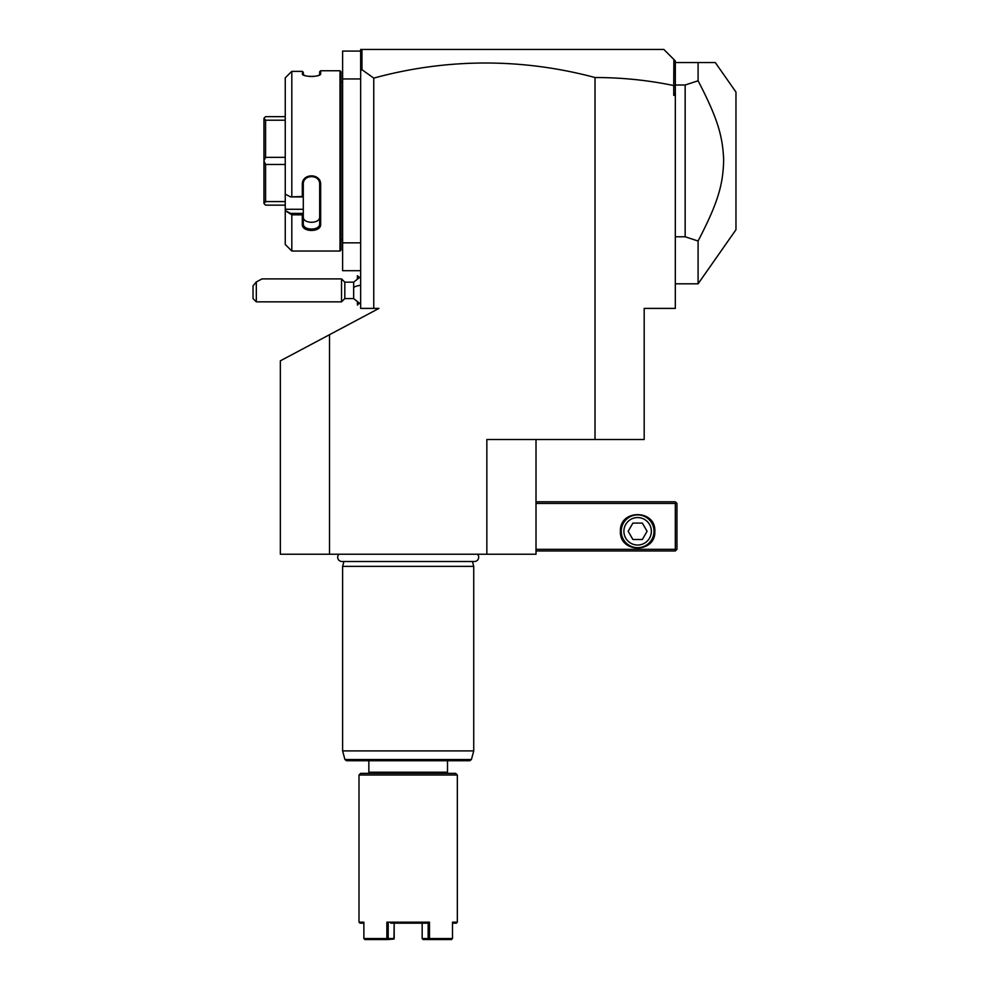 <?xml version="1.0" encoding="UTF-8"?>
<svg xmlns="http://www.w3.org/2000/svg" width="989" height="989" viewBox="0 0 989 989"><rect width="100%" height="100%" fill="white"/><g stroke="black" fill="none" stroke-linecap="round" stroke-linejoin="round"><path stroke-width="1.48" d="M536.013 439.512L536.013 554.236L280.344 554.236L280.344 360.849L378.972 308.395L360.651 308.395L360.651 78.947L342.614 78.947L342.614 51.094L360.651 51.094M329.51 334.702L329.51 554.236M486.848 554.236L486.848 439.512L595.019 439.512L595.019 77.525A834.407 590.013 90 0 0 373.755 78.106L373.755 308.395M373.755 78.106L361.949 69.687L360.651 70.664L360.651 78.947M360.651 242.849L342.614 242.849L342.614 78.947M360.651 270.702L342.614 270.702L342.614 242.849M340.982 239.561L342.614 239.561M340.982 82.223L342.614 82.223M285.252 77.859L290.717 72.358L285.252 77.859L285.252 194.19L290.717 196.935L302.3 196.465L302.3 184.646C301.769 172.951 321.178 172.939 320.659 184.646L320.659 224.33C321.178 232.489 301.769 232.477 302.3 224.33L302.3 214.836L291.817 214.836L291.817 251.033L339.993 251.033L340.982 250.056L340.982 71.74L339.993 70.751L320.659 70.751L320.659 73.718L319.67 74.669L319.67 71.74L320.659 70.751M320.213 74.484L320.659 73.718C321.178 77.266 301.781 77.266 302.3 73.718L304.723 75.523M309.186 76.437L310.88 76.536M312.005 76.536L314.045 76.413M316.591 75.992L318.174 75.547M318.532 75.424L319.67 74.669M303.339 74.904L303.289 72.259L302.3 71.381L291.817 71.381L290.717 72.358M302.745 74.484L302.3 71.381L303.289 72.259M339.993 251.033L339.993 70.751M291.817 196.465L291.817 71.381M290.717 196.935L303.289 196.935L303.289 213.55L302.3 214.836M302.3 196.465L303.289 196.935M302.3 184.646L303.289 184.387C302.745 174.076 320.213 174.076 319.67 184.387L319.67 223.638C320.213 230.87 302.745 230.87 303.289 223.638L303.289 213.55M303.289 196.885L303.289 182.841M320.659 184.646L319.67 184.387M320.659 224.33L319.67 223.638L319.67 217.036M302.3 224.33L303.289 223.638C302.745 230.87 320.213 230.87 319.67 223.638L319.67 216.826C320.201 224.095 302.758 224.095 303.289 216.826M303.289 213.401L290.717 213.401L285.252 210.645L291.817 214.836M291.817 251.033L285.252 244.481L285.252 209.285L303.289 209.285M285.252 194.19L285.252 209.285M285.252 116.64L265.584 116.64L263.952 118.284L265.584 120.213L285.252 120.213M285.252 157.338L265.584 157.338L265.584 120.213M285.252 164.458L265.584 164.458L263.952 160.96L263.952 118.346M265.584 157.338L263.952 160.836M285.252 201.583L265.584 201.583L265.584 164.458M285.252 205.143L265.584 205.143L263.952 203.511L263.952 160.96M265.584 201.583L263.952 203.45M360.651 70.664L360.651 49.45L362.283 49.45L361.01 50.723L360.651 53.035M663.854 49.45L673.868 59.464L663.854 49.45L362.283 49.45L663.854 49.45M595.019 77.525C621.722 77.525 647.968 80.196 673.744 85.549L673.744 95.34L675.326 95.34L675.326 308.395L644.185 308.395L644.185 439.512L595.019 439.512M673.744 85.549L673.868 59.464L675.326 60.922L675.326 93.164L673.744 95.34M361.949 69.687L361.949 49.796M675.326 86.402L673.868 85.437M675.326 93.164L675.326 95.34M675.326 65.892L674.473 60.069M675.326 236.779L685.154 236.779L685.154 85.005L698.086 80.789L698.086 62.567L675.326 62.567M698.086 62.567L715.307 62.567L735.964 92.064L735.964 229.732L698.086 283.818L698.086 241.007L685.154 236.779M685.154 85.005L675.326 85.005M698.086 80.789C718.298 119.57 722.638 136.754 723.676 159.934C723.021 183.843 718.818 201.2 698.086 241.007M536.013 503.438L675.326 503.438L675.326 549.328L676.142 550.144L675.326 550.96L536.013 550.96M675.326 549.328L536.013 549.328M620.412 531.291C619.349 509.088 655.905 509.088 654.829 531.291C655.905 553.494 619.349 553.494 620.412 531.291M675.326 503.438L676.142 502.61L675.326 501.794L536.013 501.794M676.142 550.144L676.958 549.328L676.958 503.438L676.142 502.61M637.621 514.91A16.393 16.393 0 0 1 654.013 531.291A16.393 16.393 0 0 1 637.621 547.683A16.393 16.393 0 0 1 621.24 531.291A16.393 16.393 0 0 1 637.621 514.91M637.621 517.568A13.722 13.722 0 0 0 623.898 531.291A13.722 13.722 0 0 0 637.621 545.026A13.722 13.722 0 0 0 651.355 531.291A13.722 13.722 0 0 0 637.621 517.568M647.09 531.291L642.356 539.487L632.898 539.487L628.163 531.291L632.898 523.094L642.356 523.094L647.09 531.291M360.651 304.142L353.654 298.567L353.654 282.174L360.651 276.599M357.437 278.305L357.437 275.684L359.056 277.316M359.056 303.425L357.437 305.057L357.437 302.436M357.375 278.354L357.437 275.684M357.437 305.057L357.375 302.387M344.815 282.174L344.815 298.567L341.539 301.843L341.539 278.898L344.815 282.174L353.654 282.174M256.312 301.843L253.036 298.567L253.036 285.858L256.312 281.952L256.312 301.843L341.539 301.843M256.312 281.952L262.048 278.898L341.539 278.898M338.893 554.236A4.29 4.29 0 0 0 341.984 561.517L474.374 561.517A4.29 4.29 0 0 0 477.464 554.236M343.925 561.517L342.614 566.363L342.614 750.911L473.731 750.911L473.731 566.363L342.614 566.363M472.433 561.517L473.731 566.363M471.419 759.527L344.926 759.527L346.509 760.739L469.837 760.739L471.419 759.527L473.731 750.911M447.51 760.739L447.51 772.211L368.848 772.211L368.848 760.739M368.848 772.211L369.985 773.361M447.51 772.211L446.36 773.361M360.651 773.361L455.706 773.361L457.338 775.005L359.007 775.005L360.651 773.361M359.007 775.005L359.007 922.181L363.865 922.181L363.865 938.561L386.872 938.561L386.872 922.181L429.473 922.181L429.473 938.561L452.492 938.561L452.492 922.181L457.338 922.181L457.338 775.005M457.338 922.181L456.362 923.157L452.492 923.157M363.865 923.157L359.996 923.157L359.007 922.181M386.872 922.181L388.195 923.157L388.195 938.561L394.178 938.561L394.178 923.17L393.956 939.043L387.305 939.55L386.872 938.561M387.305 939.55L364.743 939.55M388.195 938.561L387.54 939.068M390.68 923.157L428.163 923.157L429.473 922.181M429.473 938.561L428.15 938.561L428.163 923.157L425.666 923.157M451.602 939.55L423.069 939.55L422.167 938.561L422.167 923.17L422.167 938.561L428.15 938.561M353.654 287.329A14.748 5.489 0 0 1 360.651 285.252M675.326 283.818L698.086 283.818M353.654 298.567L344.815 298.567M344.926 759.527L342.614 750.911"/></g></svg>
